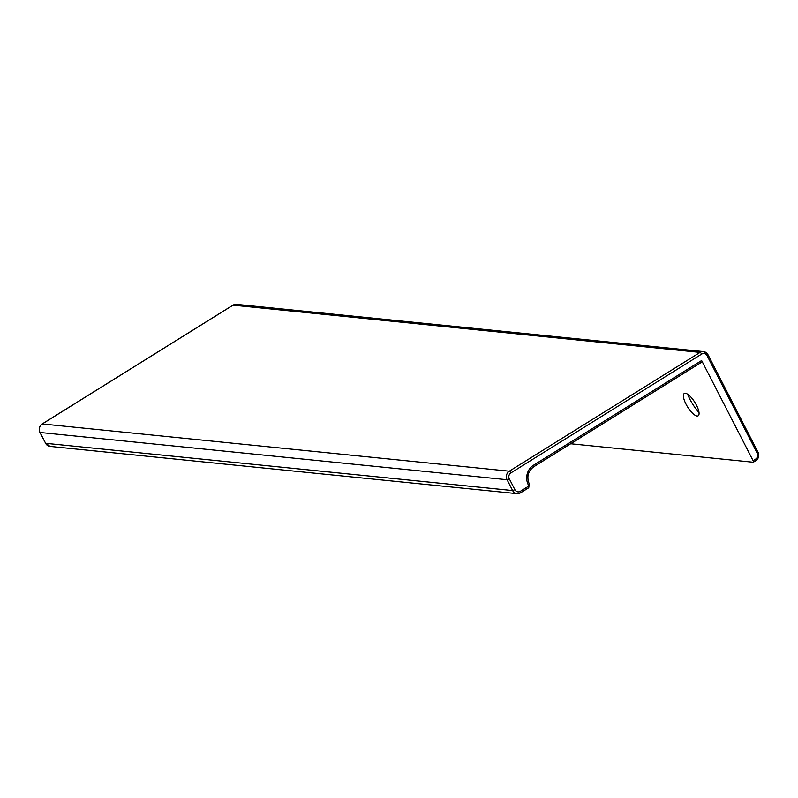 <?xml version="1.0" encoding="UTF-8"?>
<svg xmlns="http://www.w3.org/2000/svg" width="798" height="798" viewBox="0 0 798 798"><rect width="100%" height="100%" fill="white"/><g stroke="black" fill="none" stroke-linecap="round" stroke-linejoin="round"><path stroke-width="1.2" d="M685.382 393.274A13.137 4.289 58.1 0 1 696.455 405.175A13.137 4.289 58.1 0 1 697.063 416.017A13.137 4.289 58.1 0 1 696.484 415.898A13.137 4.289 58.1 0 1 687.577 406.91A13.137 4.289 58.1 0 1 683.447 394.96A13.137 4.289 58.1 0 1 685.382 393.274M570.66 443.768L753.192 462.232A1.875 0.608 58.1 0 0 753.352 462.202L755.856 460.646A1.875 0.608 58.1 0 1 755.696 460.675L753.442 462.082M753.103 460.685L701.632 360.536L533.483 465.254A14.394 13.187 95.8 0 0 528.336 484.905L528.615 485.443A0.628 0.569 -84.2 0 1 528.396 486.291L520.366 491.299A4.379 4.01 95.8 0 1 514.9 489.693L509.333 478.87A4.379 4.01 95.8 0 1 510.9 472.895L701.632 354.103A4.379 4.01 95.8 0 1 707.098 355.699L757.182 453.144A4.379 4.01 95.8 0 1 755.616 459.129L753.103 460.685A1.875 0.608 58.1 0 1 753.352 462.202M701.632 360.536A1.875 0.608 58.1 0 1 701.871 362.053A1.875 0.608 58.1 0 1 701.721 362.083L533.822 466.65M699.018 412.576A22.524 7.362 58.1 0 1 687.547 394.152M514.9 489.693L512.645 490.561L45.626 443.319A6.254 5.736 95.8 0 0 50.015 446.411L517.034 493.653A6.254 5.736 95.8 0 0 520.446 492.845A1.875 0.608 58.1 0 0 520.605 492.815L528.635 487.817A1.875 0.608 -121.9 0 0 528.396 486.291M707.098 355.699L707.856 354.681A6.254 5.736 95.8 0 0 703.467 351.589L236.447 304.347A6.254 5.736 95.8 0 0 233.036 305.155L42.304 423.947A6.254 5.736 95.8 0 0 40.06 432.486L507.079 479.728L512.645 490.561A6.254 5.736 95.8 0 0 517.034 493.653L520.605 492.815A1.875 0.608 58.1 0 0 520.366 491.299M529.373 484.426L528.635 487.817A1.875 0.608 -121.9 0 1 528.485 487.847L520.705 492.685M236.447 304.347L232.876 305.185A1.875 0.608 -121.9 0 1 233.036 305.155L700.055 352.397A6.254 5.736 95.8 0 1 703.467 351.589L708.016 354.761L757.94 452.137M39.93 432.217L45.626 443.319L39.9 432.406C38.523 428.975 39.262 426.172 42.144 423.977A1.875 0.608 -121.9 0 1 42.304 423.947L509.324 471.189L700.055 352.397A1.875 0.608 -121.9 0 1 701.632 354.103M510.9 472.895A1.875 0.608 -121.9 0 0 509.324 471.189A6.254 5.736 95.8 0 0 507.079 479.728L509.333 478.87M533.483 465.254A1.875 0.608 58.1 0 1 533.732 466.78A1.875 0.608 58.1 0 1 533.573 466.81M529.094 483.887L528.336 484.905M701.871 362.053L533.732 466.78C527.977 471.199 526.481 476.935 529.264 483.967L528.615 485.443M757.182 453.144L758.1 452.217C759.477 455.638 758.738 458.451 755.856 460.646A1.875 0.608 58.1 0 0 755.616 459.129M50.015 446.411L45.496 443.06M232.777 305.315A1.875 0.608 -121.9 0 1 232.876 305.185L42.144 423.977A1.875 0.608 -121.9 0 0 42.045 424.117"/></g></svg>
